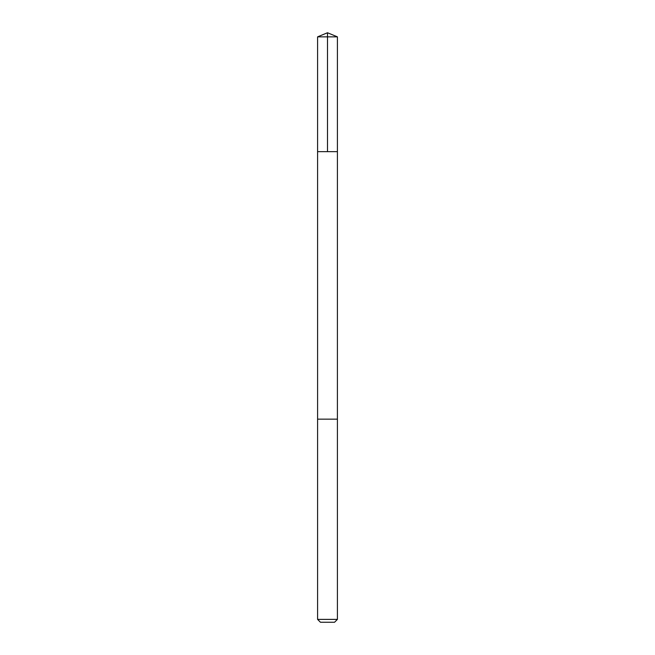 <?xml version="1.0" encoding="UTF-8"?>
<svg xmlns="http://www.w3.org/2000/svg" width="655" height="655" viewBox="0 0 655 655"><rect width="100%" height="100%" fill="white"/><g stroke="black" fill="none" stroke-linecap="round" stroke-linejoin="round"><path stroke-width="0.98" d="M319.845 151.641L337.407 151.641L337.407 36.852L317.593 36.852L317.593 151.641L337.407 151.641L337.399 419.143L317.601 419.143L317.593 151.641L319.845 151.641M337.407 419.143L317.593 419.143L317.593 619.393L337.407 619.393L337.407 419.143M337.407 619.393L334.549 622.25L320.451 622.25L317.593 619.393M327.5 151.641L327.5 32.75L317.593 36.852M327.5 32.75L337.407 36.852"/></g></svg>
